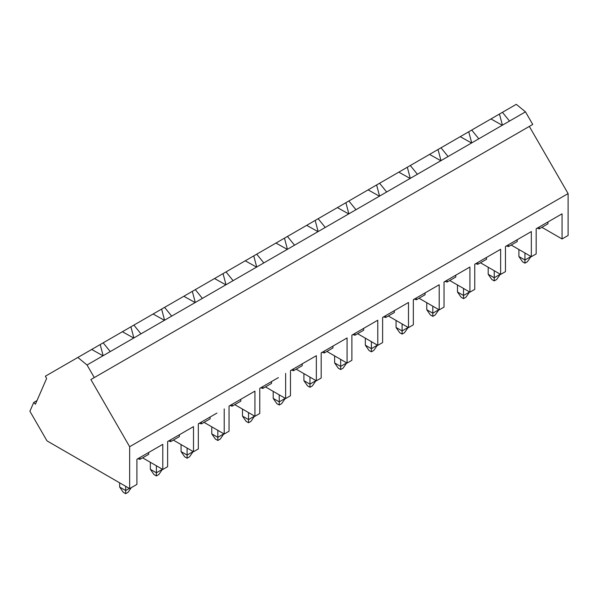 <?xml version="1.0" encoding="UTF-8"?>
<svg xmlns="http://www.w3.org/2000/svg" width="598" height="598" viewBox="0 0 598 598"><rect width="100%" height="100%" fill="white"/><g stroke="black" fill="none" stroke-linecap="round" stroke-linejoin="round"><path stroke-width="0.9" d="M518.9 249.508L518.9 256.527L522.532 261.767L524.947 263.157L524.947 260.018L530.994 256.49M524.947 252.999L524.947 260.018L518.9 256.527M524.947 263.157L527.369 261.767L530.994 256.527M488.192 267.239L488.192 274.258L491.818 279.498L494.232 280.888L494.232 277.749L500.279 274.22M494.232 270.73L494.232 277.749L488.192 274.258M494.232 280.888L496.654 279.498L500.279 274.258M457.477 284.977L457.477 291.988L461.103 297.228L463.525 298.626L463.525 295.479L469.572 291.988L465.939 297.228L463.525 298.626M463.525 288.468L463.525 295.479L457.477 291.988M426.763 302.708L426.763 309.727L430.388 314.959L432.81 316.357L432.81 313.21L438.857 309.689M432.81 306.198L432.81 313.21L426.763 309.727M432.81 316.357L435.232 314.959L438.857 309.727M396.048 320.438L396.048 327.457L399.681 332.69L402.095 334.088L402.095 330.948L408.142 327.42M402.095 323.929L402.095 330.948L396.048 327.457M402.095 334.088L404.517 332.69L408.142 327.457M365.341 338.169L365.341 345.188L368.966 350.421L371.388 351.818L371.388 348.679L377.428 345.151M371.388 341.66L371.388 348.679L365.341 345.188M371.388 351.818L373.802 350.421L377.428 345.188M334.626 355.9L334.626 362.919L338.251 368.151L340.673 369.549L340.673 366.41L346.72 362.881M340.673 359.391L340.673 366.41L334.626 362.919M340.673 369.549L343.088 368.151L346.72 362.919M303.911 373.63L303.911 380.649L307.544 385.889L309.958 387.28L309.958 384.14L316.006 380.612M309.958 377.121L309.958 384.14L303.911 380.649M309.958 387.28L312.38 385.889L316.006 380.649M273.204 391.369L273.204 398.38L276.829 403.62L279.244 405.018L279.244 401.871L285.291 398.343M279.244 394.859L279.244 401.871L273.204 398.38M279.244 405.018L281.665 403.62L285.291 398.38M242.489 409.099L242.489 416.111L246.114 421.351L248.536 422.749L248.536 419.602L254.576 416.111L250.951 421.351L248.536 422.749M248.536 412.59L248.536 419.602L242.489 416.111M211.774 426.83L211.774 433.849L215.4 439.082L217.821 440.479L217.821 437.34L223.869 433.812M217.821 430.321L217.821 437.34L211.774 433.849M217.821 440.479L220.236 439.082L223.869 433.849M181.059 444.561L181.059 451.58L184.692 456.812L187.107 458.21L187.107 455.071L193.154 451.542M187.107 448.052L187.107 455.071L181.059 451.58M187.107 458.21L189.529 456.812L193.154 451.58M150.352 462.291L150.352 469.31L153.978 474.543L156.392 475.941L156.392 472.801L162.439 469.273M156.392 465.782L156.392 472.801L150.352 469.31M156.392 475.941L158.814 474.543L162.439 469.31M119.637 482.818L119.637 487.041L123.263 492.281L125.685 493.671L125.685 490.532L129.34 488.417M125.685 486.309L125.685 490.532L119.637 487.041M125.685 493.671L128.099 492.281L131.306 487.647M129.654 488.603L129.654 446.713L90.881 379.551L94.297 377.577L87.031 364.989L77.837 357.462L45.351 376.217L46.629 378.437L35.417 404.211L33.727 402.461L29.9 411.26L47.003 440.883L129.654 488.603L136.912 484.41L136.912 459.279L162.791 444.344L162.791 469.475L142.623 457.829M77.837 357.462L100.195 344.553L103.148 355.683M100.195 344.553L130.902 326.822L133.862 337.952M130.902 326.822L133.885 325.103L140.956 333.848L164.42 320.311L153.11 314.002L164.6 307.372L171.671 316.118L195.127 302.573L183.825 296.272L192.332 291.361L195.284 302.483M192.332 291.361L195.307 289.641L202.386 298.387L225.842 284.842L214.533 278.541L226.022 271.903L233.1 280.656L478.804 138.803L525.478 111.856L516.283 104.329L502.44 112.319L509.511 121.073M256.557 267.112L245.247 260.803L253.754 255.892L256.714 267.022M287.272 249.381L275.962 243.072L284.469 238.161L287.421 249.291M317.979 231.65L306.677 225.341L315.183 220.43L318.136 231.561M348.694 213.92L337.384 207.611L345.898 202.7L348.851 213.83M379.409 196.181L368.099 189.88L376.605 184.969L379.566 196.092M410.123 178.451L398.814 172.149L407.32 167.238L410.273 178.361M440.831 160.72L429.528 154.419L438.035 149.5L440.988 160.63M471.545 142.989L460.236 136.68L468.742 131.769L471.702 142.9M502.26 125.259L490.951 118.95L502.44 112.319M103.17 342.833L110.249 351.587L133.705 338.042L122.396 331.733M161.617 309.091L164.57 320.222M164.42 320.311L171.671 316.118M199.336 423.242L201.384 423.9L210.092 418.877L210.092 417.03M201.384 422.053L201.384 423.9M216.932 413.083L198.334 423.818L198.334 448.949L193.498 451.744L173.338 440.098M224.213 408.875L224.213 434.013L204.045 422.367M224.213 434.013L229.049 431.218L229.049 406.087L254.927 391.144L254.927 416.275L234.76 404.637M164.6 307.372L183.825 296.272M223.047 273.63L225.999 284.753M225.842 284.842L233.1 280.656M260.758 387.781L262.814 388.438L271.522 383.415L271.522 381.569M262.814 386.592L262.814 388.438M278.362 377.615L259.764 388.356L259.764 413.487L254.927 416.275M285.642 373.414L285.642 398.545L265.475 386.906M285.642 398.545L290.479 395.756L290.479 370.625L316.349 355.683L316.349 380.814L296.182 369.175M133.885 325.103L153.11 314.002M499.457 114.039L502.417 125.169M87.031 364.989L102.991 355.773L91.681 349.464M133.705 338.042L140.956 333.848M168.621 440.973L170.677 441.638L179.378 436.607L179.378 434.761M170.677 439.792L170.677 441.638M155.51 448.545L162.791 444.344M162.791 469.475L167.627 466.679L167.627 441.548L193.498 426.613L193.498 451.744M137.906 458.703L139.962 459.369L148.67 454.338L148.67 452.492M139.962 457.522L139.962 459.369M102.991 355.773L110.249 351.587M186.217 430.814L193.498 426.613M195.127 302.573L202.386 298.387M230.051 405.511L232.099 406.169L240.807 401.146L240.807 399.3M232.099 404.323L232.099 406.169M247.647 395.353L254.927 391.144M253.754 255.892L256.736 254.172L263.808 262.926M291.473 370.042L293.528 370.708L302.229 365.684L302.229 363.838M293.528 368.861L293.528 370.708M309.069 359.884L316.349 355.683M284.469 238.161L287.451 236.442L294.522 245.195M322.187 352.312L324.236 352.977L332.944 347.946L332.944 346.1M324.236 351.131L324.236 352.977M339.784 342.153L347.064 337.952L347.064 363.083L326.897 351.437M347.064 337.952L321.186 352.887L321.186 378.026L316.349 380.814M315.183 220.43L318.158 218.711L325.237 227.457M352.902 334.581L354.95 335.246L363.659 330.216L363.659 328.369M354.95 333.4L354.95 335.246M370.498 324.422L377.779 320.222L377.779 345.352L357.611 333.706M377.779 320.222L351.901 335.157L351.901 360.288L347.064 363.083M345.898 202.7L348.873 200.98L355.952 209.726M383.61 316.85L385.665 317.516L394.366 312.485L394.366 310.639M385.665 315.662L385.665 317.516M401.213 306.692L408.486 302.483L408.486 327.622L388.326 315.976M408.486 302.483L382.615 317.426L382.615 342.557L377.779 345.352M376.605 184.969L379.588 183.25L386.659 191.995M414.324 299.12L416.38 299.777L425.081 294.754L425.081 292.908M416.38 297.931L416.38 299.777M431.92 288.961L439.201 284.753L439.201 309.884L419.034 298.245M439.201 284.753L413.33 299.695L413.33 324.826L408.486 327.622M407.32 167.238L410.303 165.511L417.374 174.265M445.039 281.389L447.087 282.047L455.796 277.024L455.796 275.177M447.087 280.2L447.087 282.047M462.635 271.223L469.916 267.022L469.916 292.153L449.748 280.514M469.916 267.022L444.037 281.964L444.037 307.095L439.201 309.884M438.035 149.5L441.01 147.781L448.089 156.534M475.754 263.651L477.802 264.316L486.51 259.293L486.51 257.446M477.802 262.47L477.802 264.316M493.35 253.492L500.631 249.291L500.631 274.422L480.463 262.784M500.631 249.291L474.752 264.234L474.752 289.365L469.916 292.153M468.742 131.769L471.725 130.05L478.804 138.803M506.461 245.92L508.517 246.585L517.218 241.555L517.218 239.708M508.517 244.739L508.517 246.585M524.065 235.762L531.338 231.561L531.338 256.692L511.178 245.045M531.338 231.561L505.467 246.496L505.467 271.634L500.631 274.422M537.176 228.189L539.232 228.855L547.932 223.824L547.932 221.978M539.232 227.008L539.232 228.855M554.772 218.031L562.053 213.83L562.053 238.961L541.885 227.315M562.053 213.83L536.174 228.765L536.174 253.896L531.338 256.692M94.297 377.577L532.743 124.444L525.478 111.856M562.053 238.961L568.1 235.47L568.1 193.58L529.32 126.417L90.881 379.551M33.727 402.461L36.994 400.578M471.725 130.05L490.951 118.95M129.654 446.713L568.1 193.58M441.01 147.781L460.236 136.68M410.303 165.511L429.528 154.419M379.588 183.25L398.814 172.149M348.873 200.98L368.099 189.88M318.158 218.711L337.384 207.611M287.451 236.442L306.677 225.341M256.736 254.172L275.962 243.072M226.022 271.903L245.247 260.803M195.307 289.641L214.533 278.541"/></g></svg>
